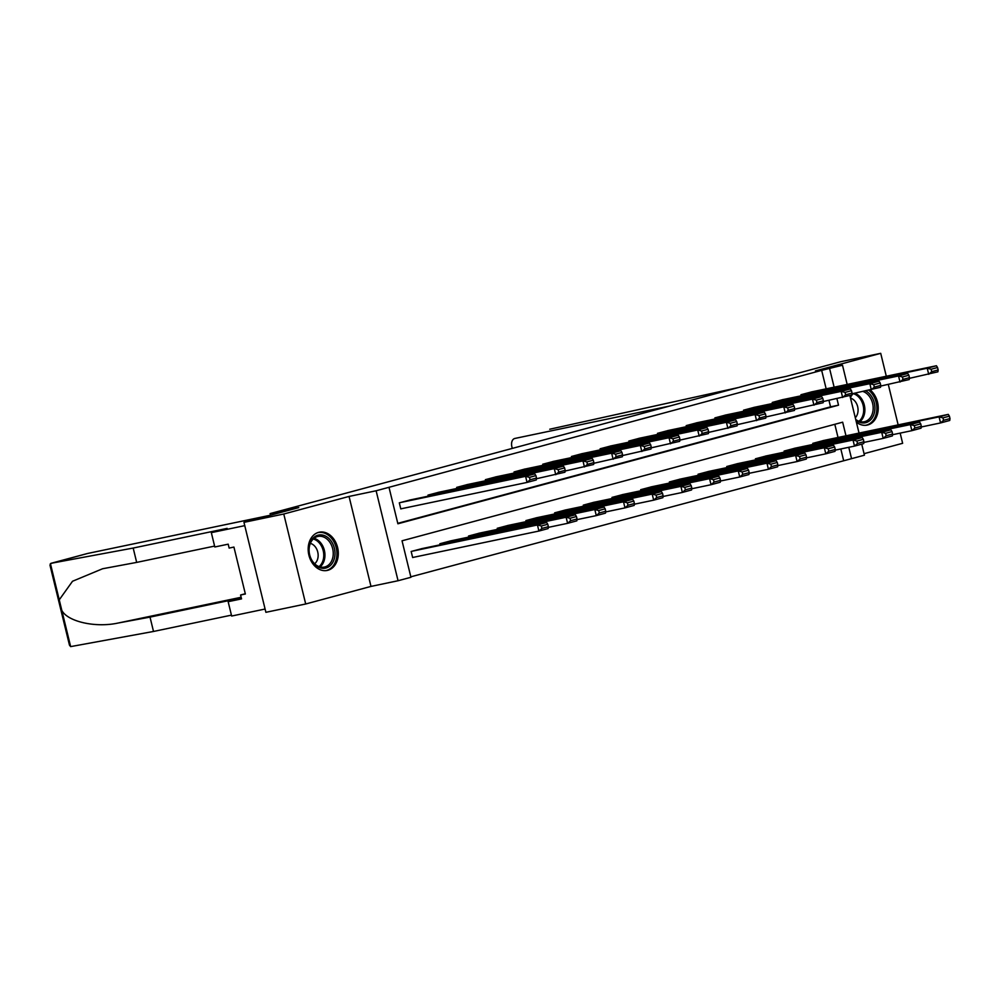 <?xml version="1.0" encoding="UTF-8"?>
<svg xmlns="http://www.w3.org/2000/svg" width="1000" height="1000" viewBox="0 0 1000 1000"><rect width="100%" height="100%" fill="white"/><g stroke="black" fill="none" stroke-linecap="round" stroke-linejoin="round"><path stroke-width="1.5" d="M327.863 570.288A19.525 14.85 78.2 0 0 337.688 547.875A19.525 14.85 78.2 0 0 319.237 532.212A19.525 14.85 78.2 0 0 318.612 532.362A19.525 14.85 78.2 0 0 308.8 554.775A19.525 14.85 78.2 0 0 327.25 570.438A19.525 14.85 78.2 0 0 327.863 570.288M856.375 422.188A19.525 14.85 78.2 0 0 867.175 425.1A19.525 14.85 78.2 0 0 867.788 424.95A19.525 14.85 78.2 0 0 878.188 409.8A19.525 14.85 78.2 0 0 870.212 389.988M845.975 435.8L842.663 422.188L402.038 540.8L410.938 577.275L398.062 580.737L376.125 490.775L389 487.3L397.887 523.775L838.512 405.175L836.925 398.663M370.988 586.413L349.05 496.438L283.775 514.012L243.962 522.35L265.887 612.312L305.7 603.987L370.988 586.413L398.062 580.737M864.062 453.675L902.638 443.3L900.163 433.113M861.737 444.15L864.425 455.2L851.55 458.663L848.787 447.3M410.825 576.825L851.55 458.663M283.775 514.012L305.7 603.987M898.15 424.875L888.3 384.475M886.3 376.25L880.713 353.325L815.425 370.9L842.5 365.225L847.175 384.438M243.962 522.35L298.762 507.6L270.1 513.6L757.438 382.413L786.1 376.413L840.9 361.662L880.713 353.325M270.1 513.6L270.487 515.212L87.487 553.5L50.425 563.638L50 565.262L69.475 645.175L70.65 646.612L153.512 631.462L150.013 617.112L241.312 597.987M843.587 460.337L840.825 448.963M838.025 437.475L834.812 424.3M823.85 440.438L812.8 443.363L813.062 444.412M795.163 448.162L784.112 451.075L784.375 452.137M766.475 455.887L755.425 458.8L755.688 459.862M737.788 463.6L726.737 466.525L727 467.575M709.1 471.325L698.05 474.25L698.312 475.3M680.413 479.05L669.362 481.962L669.613 483.025M651.725 486.775L640.675 489.688L640.925 490.75M623.025 494.5L611.987 497.413L612.238 498.475M594.325 502.163L583.3 505.138L583.55 506.188M565.65 509.938L554.612 512.863L554.862 513.913M536.962 517.663L525.925 520.575L526.175 521.638M508.275 525.388L497.238 528.3L497.488 529.362M479.588 533.112L468.537 536.025L468.8 537.087M450.9 540.825L439.85 543.75L440.112 544.8M422.212 548.55L411.163 551.475L412.65 557.55L413.562 557.3M826.162 388.837L821.663 370.363L389 487.3M397.788 523.337L830.55 406.838L828.962 400.337M811.988 391.8L800.95 394.725L801.2 395.775M783.288 399.475L772.262 402.45L772.513 403.5M754.613 407.25L743.575 410.175L743.825 411.225M725.925 414.975L714.887 417.887L715.138 418.95M697.237 422.7L686.2 425.613L686.45 426.675M668.55 430.412L657.5 433.338L657.763 434.387M639.862 438.137L628.812 441.062L629.075 442.113M611.175 445.863L600.125 448.775L600.388 449.837M582.475 453.537L571.438 456.5L571.7 457.562M553.8 461.312L542.75 464.225L543.013 465.288M525.1 468.975L514.062 471.95L514.325 473M496.425 476.75L485.375 479.675L485.637 480.725M467.738 484.475L456.688 487.388L456.95 488.45M439.05 492.2L428 495.112L428.263 496.175M410.363 499.925L399.312 502.837L400.788 508.913L401.712 508.675M349.05 496.438L376.125 490.775M821.663 370.363L842.5 365.225M849.875 395.525L859.038 433.075M834.125 387.175L829.625 368.7M830.55 406.838L838.512 405.175M811.062 392L936.413 365.75L927.225 368.225L928.7 374.3L931.712 371.675L938.15 369.938L937.55 367.512L931.112 369.25L931.712 371.675M909.362 378.35L937.9 371.825L938.15 369.938M801.862 394.475L927.225 368.225L931.112 369.25M937.55 367.512L936.413 365.75M921.225 426.987L940.562 422.938L939.075 416.863L813.725 443.113M822.913 440.637L948.275 414.387L949.412 416.15L942.975 417.875L943.562 420.312L950 418.575L949.412 416.15M950 418.575L949.75 420.462L940.562 422.938L943.562 420.312M942.975 417.875L939.075 416.863L948.275 414.387M865.775 390.913A16.9 12.85 -101.8 0 1 871.562 418.787A16.9 12.85 -101.8 0 1 855.888 420.175M855.713 419.45A15.65 11.9 78.2 0 0 864.312 421.737A15.65 11.9 78.2 0 0 870.05 418.025A15.65 11.9 78.2 0 0 872.5 402.95A15.65 11.9 78.2 0 0 863.05 391.488M853.325 393.525A15.65 11.9 78.2 0 0 852.15 394.8A15.65 11.9 78.2 0 0 850.413 397.713M855.3 417.75A11.137 8.475 78.2 0 0 855.85 417.125A11.137 8.475 78.2 0 0 857.525 406.163A11.137 8.475 78.2 0 0 850.512 398.1M865.45 425.325A19.4 14.75 78.2 0 0 865.875 425.238A19.4 14.75 78.2 0 0 873 420.65A19.4 14.75 78.2 0 0 868.812 390.275M850.263 397.075A16.9 12.85 -101.8 0 1 851.225 395.163M312.3 539.05A16.9 12.85 -101.8 0 1 330.712 540.487A16.9 12.85 -101.8 0 1 331.637 564.138A16.9 12.85 -101.8 0 1 313.212 562.688A16.9 12.85 -101.8 0 1 312.3 539.05M330.125 563.375A15.65 11.9 78.2 0 0 331.45 545.138A15.65 11.9 78.2 0 0 317.962 536.438A15.65 11.9 78.2 0 0 312.213 540.138A15.65 11.9 78.2 0 0 310.887 558.375A15.65 11.9 78.2 0 0 324.375 567.075A15.65 11.9 78.2 0 0 330.125 563.375M314.625 563.775A11.137 8.475 78.2 0 0 315.925 562.463A11.137 8.475 78.2 0 0 317.562 551.35A11.137 8.475 78.2 0 0 310.35 543.375M325.525 570.662A19.4 14.75 78.2 0 0 325.95 570.588A19.4 14.75 78.2 0 0 333.075 565.988A19.4 14.75 78.2 0 0 334.712 543.375A19.4 14.75 78.2 0 0 317.987 532.6A19.4 14.75 78.2 0 0 317.575 532.7M669.737 406.025L514.875 438.45A7.512 4.875 -105.1 0 0 514.7 438.5A7.512 4.875 -105.1 0 0 511.875 446.75L512.275 448.413M549.75 429.225L738.7 387.463M214.6 546.087L136.675 562.4L133.188 548.05L51.188 563.275L50.425 563.638L61.825 610.425C67.688 621.712 95.712 627.975 118.162 623.025L150.013 617.112M136.675 562.4L102.6 568.75L72.513 581.263L59.25 599.825M214.812 546.975L211.325 532.638L244.762 525.638L265.087 609.038L231.65 616.038L228.15 601.688L241.537 598.888L240.588 595L245.362 594L233.925 547.075L229.137 548.075L228.2 544.175L214.812 546.975M133.188 548.05L227.138 528.375L211.325 532.638M241.35 598.138L228.15 601.688M153.512 631.462L231.438 615.138M245.3 593.737L240.588 595M782.375 399.725L907.725 373.475L898.538 375.95L900.013 382.025L903.025 379.4L909.463 377.663L908.863 375.238L902.425 376.962L903.025 379.4M880.675 386.075L909.212 379.55L909.463 377.663M773.175 402.2L898.538 375.95L902.425 376.962M908.863 375.238L907.725 373.475M753.688 407.45L879.038 381.2L869.85 383.675L871.325 389.75L874.338 387.125L880.763 385.387L880.175 382.962L873.737 384.688L874.338 387.125M851.988 393.8L880.525 387.275L880.763 385.387M744.488 409.925L869.85 383.675L873.737 384.688M880.175 382.962L879.038 381.2M892.537 434.712L911.875 430.662L910.387 424.575L785.037 450.838M794.225 448.35L919.587 422.1L920.725 423.862L914.287 425.6L914.875 428.025L921.312 426.3L920.725 423.862M921.312 426.3L921.062 428.188L911.875 430.662L914.875 428.025M914.287 425.6L910.387 424.575L919.587 422.1M863.85 442.425L883.188 438.387L881.7 432.3L756.35 458.55M765.537 456.075L890.9 429.825L892.025 431.587L885.6 433.325L886.188 435.75L892.625 434.025L892.025 431.587M892.625 434.025L892.375 435.913L883.188 438.387L886.188 435.75M885.6 433.325L881.7 432.3L890.9 429.825M725 415.163L850.35 388.913L841.162 391.388L842.638 397.475L845.638 394.837L852.075 393.113L851.488 390.675L845.05 392.413L845.638 394.837M823.3 401.525L851.838 395L852.075 393.113M715.8 417.638L841.162 391.388L845.05 392.413M851.488 390.675L850.35 388.913M696.312 422.887L821.663 396.637L812.463 399.113L813.95 405.2L816.95 402.562L823.388 400.838L822.8 398.4L816.363 400.138L816.95 402.562M794.613 409.237L823.15 402.725L823.388 400.838M687.113 425.363L812.463 399.113L816.363 400.138M822.8 398.4L821.663 396.637M667.625 430.613L792.975 404.363L783.775 406.838L785.263 412.912L788.263 410.288L794.7 408.55L794.112 406.125L787.675 407.863L788.263 410.288M765.925 416.962L794.463 410.438L794.7 408.55M658.425 433.088L783.775 406.838L787.675 407.863M794.112 406.125L792.975 404.363M835.163 450.15L854.5 446.1L853.012 440.025L727.663 466.275M736.85 463.8L862.212 437.55L863.337 439.312L856.9 441.05L857.5 443.475L863.938 441.737L863.337 439.312M863.938 441.737L863.688 443.625L854.5 446.1L857.5 443.475M856.9 441.05L853.012 440.025L862.212 437.55M806.475 457.875L825.8 453.825L824.325 447.75L698.962 474M708.162 471.525L833.525 445.275L834.65 447.038L828.213 448.762L828.812 451.2L835.25 449.462L834.65 447.038M835.25 449.462L835 451.35L825.8 453.825L828.812 451.2M828.213 448.762L824.325 447.75L833.525 445.275M777.775 465.6L797.113 461.55L795.638 455.475L670.275 481.725M679.475 479.25L804.825 453L805.962 454.762L799.525 456.488L800.125 458.925L806.562 457.188L805.962 454.762M806.562 457.188L806.312 459.075L797.113 461.55L800.125 458.925M799.525 456.488L795.638 455.475L804.825 453M638.938 438.338L764.287 412.088L755.088 414.562L756.575 420.637L759.575 418.013L766.012 416.275L765.425 413.85L758.988 415.575L759.575 418.013M737.237 424.688L765.775 418.162L766.012 416.275M629.738 440.812L755.088 414.562L758.988 415.575M765.425 413.85L764.287 412.088M749.087 473.325L768.425 469.275L766.95 463.188L641.587 489.438M650.788 486.962L776.137 460.712L777.275 462.475L770.837 464.212L771.438 466.637L777.875 464.913L777.275 462.475M777.875 464.913L777.625 466.8L768.425 469.275L771.438 466.637M770.837 464.212L766.95 463.188L776.137 460.712M610.237 446.062L735.6 419.812L726.4 422.287L727.887 428.363L730.888 425.737L737.325 424L736.737 421.575L730.3 423.3L730.888 425.737M708.55 432.413L737.075 425.887L737.325 424M601.05 448.537L726.4 422.287L730.3 423.3M736.737 421.575L735.6 419.812M720.4 481.037L739.737 477L738.263 470.913L612.9 497.163M622.1 494.688L747.45 468.438L748.587 470.2L742.15 471.938L742.75 474.363L749.188 472.638L748.587 470.2M749.188 472.638L748.938 474.525L739.737 477L742.75 474.363M742.15 471.938L738.263 470.913L747.45 468.438M581.55 453.775L706.912 427.525L697.712 430L699.2 436.087L702.2 433.45L708.637 431.725L708.05 429.288L701.612 431.025L702.2 433.45M679.862 440.138L708.388 433.612L708.637 431.725M572.362 456.25L697.712 430L701.612 431.025M708.05 429.288L706.912 427.525M691.712 488.762L711.05 484.712L709.575 478.638L584.212 504.888M593.413 502.413L718.763 476.163L719.9 477.925L713.462 479.663L714.062 482.088L720.5 480.35L719.9 477.925M720.5 480.35L720.25 482.238L711.05 484.712L714.062 482.088M713.462 479.663L709.575 478.638L718.763 476.163M552.863 461.5L678.225 435.25L669.025 437.725L670.512 443.812L673.512 441.175L679.95 439.45L679.362 437.013L672.925 438.75L673.512 441.175M651.175 447.85L679.7 441.337L679.95 439.45M543.675 463.975L669.025 437.725L672.925 438.75M679.362 437.013L678.225 435.25M663.025 496.488L682.362 492.438L680.888 486.362L555.525 512.612M564.725 510.138L690.075 483.888L691.213 485.65L684.775 487.375L685.375 489.812L691.8 488.075L691.213 485.65M691.8 488.075L691.562 489.963L682.362 492.438L685.375 489.812M684.775 487.375L680.888 486.362L690.075 483.888M524.175 469.225L649.538 442.975L640.337 445.45L641.825 451.525L644.825 448.9L651.263 447.163L650.675 444.738L644.237 446.475L644.825 448.9M622.487 455.575L651.012 449.05L651.263 447.163M514.987 471.7L640.337 445.45L644.237 446.475M650.675 444.738L649.538 442.975M634.338 504.212L653.675 500.163L652.2 494.087L526.838 520.337M536.038 517.863L661.388 491.613L662.525 493.375L656.087 495.1L656.675 497.537L663.112 495.8L662.525 493.375M663.112 495.8L662.875 497.688L653.675 500.163L656.675 497.537M656.087 495.1L652.2 494.087L661.388 491.613M495.487 476.95L620.85 450.7L611.65 453.175L613.138 459.25L616.138 456.625L622.575 454.888L621.987 452.463L615.55 454.188L616.138 456.625M593.8 463.3L622.325 456.775L622.575 454.888M486.3 479.425L611.65 453.175L615.55 454.188M621.987 452.463L620.85 450.7M605.65 511.938L624.987 507.887L623.513 501.8L498.15 528.05M507.35 525.575L632.7 499.325L633.837 501.087L627.4 502.825L627.987 505.25L634.425 503.525L633.837 501.087M634.425 503.525L634.188 505.412L624.987 507.887L627.987 505.25M627.4 502.825L623.513 501.8L632.7 499.325M466.8 484.675L592.163 458.425L582.962 460.9L584.45 466.975L587.45 464.35L593.888 462.612L593.288 460.188L586.862 461.912L587.45 464.35M565.112 471.025L593.638 464.5L593.888 462.612M457.612 487.15L582.962 460.9L586.862 461.912M593.288 460.188L592.163 458.425M576.962 519.65L596.3 515.612L594.812 509.525L469.462 535.775M478.663 533.3L604.012 507.05L605.15 508.812L598.713 510.55L599.3 512.975L605.737 511.25L605.15 508.812M605.737 511.25L605.5 513.138L596.3 515.612L599.3 512.975M598.713 510.55L594.812 509.525L604.012 507.05M438.113 492.388L563.475 466.138L554.275 468.612L555.763 474.7L558.763 472.062L565.2 470.337L564.6 467.9L558.162 469.637L558.763 472.062M536.425 478.75L564.95 472.225L565.2 470.337M428.925 494.862L554.275 468.612L558.162 469.637M564.6 467.9L563.475 466.138M548.275 527.375L567.612 523.325L566.125 517.25L440.775 543.5M449.975 541.025L575.325 514.775L576.462 516.538L570.025 518.275L570.612 520.7L577.05 518.962L576.462 516.538M577.05 518.962L576.812 520.85L567.612 523.325L570.612 520.7M570.025 518.275L566.125 517.25L575.325 514.775M409.425 500.112L534.775 473.862L525.588 476.337L527.062 482.425L530.075 479.787L536.512 478.062L535.913 475.625L529.475 477.362L530.075 479.787M400.775 508.862L527.062 482.425L536.263 479.95L536.512 478.062M400.225 502.587L525.588 476.337L529.475 477.362M535.913 475.625L534.775 473.862M412.638 557.5L538.925 531.05L537.438 524.975L412.088 551.225M421.287 548.75L546.638 522.5L547.775 524.263L541.337 525.988L541.925 528.425L548.362 526.688L547.775 524.263M548.362 526.688L548.112 528.575L538.925 531.05L541.925 528.425M541.337 525.988L537.438 524.975L546.638 522.5M854.75 393.225A15.65 11.9 -101.8 0 1 864.2 404.688A15.65 11.9 -101.8 0 1 861.762 419.762A15.65 11.9 -101.8 0 1 859.95 421.6M858.975 421.287A15.137 11.5 78.2 0 0 860.675 419.55A15.137 11.5 78.2 0 0 862.913 404.513A15.137 11.5 78.2 0 0 853.188 393.65M314.025 538.312A15.65 11.9 -101.8 0 1 324.137 549.525A15.65 11.9 -101.8 0 1 321.825 565.112A15.65 11.9 -101.8 0 1 320.025 566.938M319.037 566.625A15.137 11.5 78.2 0 0 320.75 564.888A15.137 11.5 78.2 0 0 322.987 549.85A15.137 11.5 78.2 0 0 313.25 538.987M61.825 610.425L70.65 646.612M241.137 597.275L118.162 623.025M87.312 553.538L51.062 563.3"/></g></svg>
